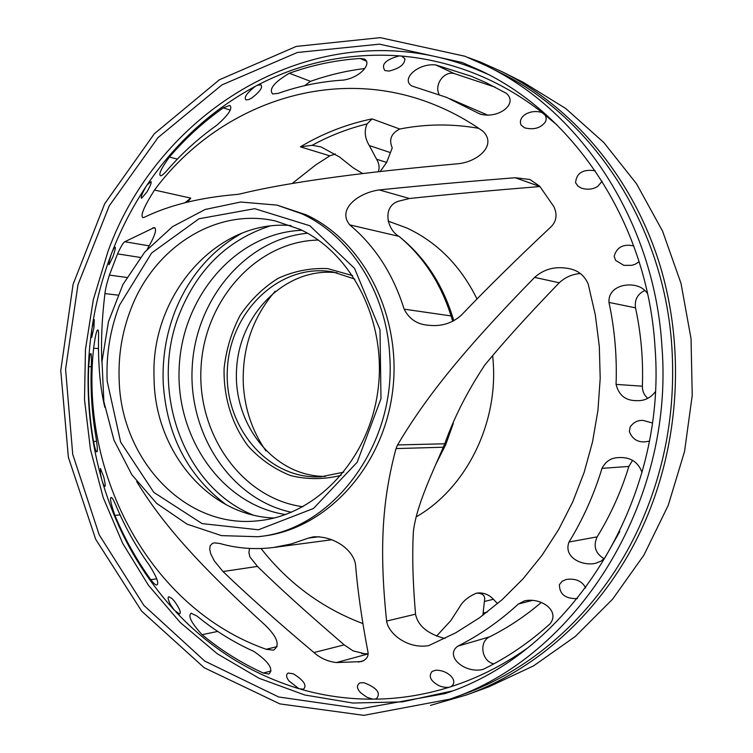 <?xml version="1.0" encoding="UTF-8"?>
<svg xmlns="http://www.w3.org/2000/svg" width="753" height="753" viewBox="0 0 753 753"><rect width="100%" height="100%" fill="white"/><g stroke="black" fill="none" stroke-linecap="round" stroke-linejoin="round"><path stroke-width="1.13" d="M436.552 636.116L450.84 620.576L459.396 607.332C462.69 601.327 468.366 596.611 476.433 593.185L476.433 593.185M482.889 615.333L484.358 601.478C485.685 595.924 483.068 593.157 476.517 593.166L476.517 593.166M477.035 593.063C483.388 592.404 488.857 594.475 493.431 599.275L497.545 603.69M372.076 118.889C346.634 124.132 322.745 133.45 300.409 146.835L312.166 145.291C329.55 135.766 347.858 128.641 367.078 123.925L372.076 118.889L399.768 129.027C425.793 123.887 452.129 123.652 478.767 128.339M399.768 129.027C391.174 133.394 388.67 139.681 392.247 147.88L386.628 162.432L380.18 171.543M292.22 183.487L315.808 164.841L329.833 155.852L335.405 153.988M362.927 623.597C322.19 608.217 288.22 583.189 261.046 548.523M367.078 123.925C364.066 130.9 364.8 138.11 369.299 145.564L390.12 152.501M378.288 171.759C379.747 167.731 379.183 163.561 376.613 159.231L369.299 145.564M312.166 145.291L321.117 146.948L339.481 156.963L353.392 167.985L362.758 173.567M534.63 277.386C459.208 354.588 424.513 399.636 397.556 444.938L444.759 443.79C454.04 417.595 467.378 391.353 484.772 365.064C503.258 342.511 528.079 315.083 559.253 282.78L534.63 277.386C544.221 268.812 555.883 265.922 569.616 268.746C578.408 270.562 584.61 275.692 588.225 284.145L595.312 314.895L599.322 346.455L600.207 378.42L597.938 410.357L592.545 441.851L584.112 472.47L572.76 501.818L558.67 529.519L542.056 555.243L523.166 578.68L502.27 599.557L479.661 617.676L455.65 632.859L428.626 645.641C407.42 649.218 388.369 633.574 386.609 621.065C378.665 545.012 383.013 497.413 396.012 448.581L443.282 447.226L444.759 443.79L443.282 447.226C431.676 474.315 416.541 505.545 413.416 531.279C412.079 554.613 412.795 582.248 415.543 614.175C417.887 625.639 427.346 633.668 443.941 638.262L445.004 638.44M331.753 539.76L273.593 547.478C255.248 549.803 237.327 548.466 219.81 543.478L214.407 542.857L212.355 543.431L210.153 545.803L209.72 549.361L210.699 553.662L214.247 560.834L223.01 571.536C247.125 594.757 277.443 621.762 313.963 652.55C320.176 658.103 327.621 661.445 336.327 662.565L361.468 661.586C366.852 659.421 368.97 655.957 367.803 651.223C361.704 619.041 357.619 590.192 355.529 564.684C353.712 550.932 335.424 535.91 313.436 536.833L308.514 538.075L319.234 536.729M101.617 479.012L100.394 473.279L100.422 468.441L103.66 476.668C105.222 483.21 105.608 486.466 104.827 486.438C104.375 486.645 103.509 484.876 102.239 481.139L101.617 479.012C87.8 429.784 84.562 379.71 91.894 328.769L94.257 319.517L93.984 327.329L91.715 337.41C91.198 337.551 91.264 334.661 91.894 328.769M174.423 610.288L170.715 604.951C168.098 600.066 167.477 597.327 168.841 596.743L171.769 598.343L174.31 601.063C179.713 608.631 181.445 612.933 179.487 613.959L174.423 610.288C140.726 573.287 116.668 530.234 102.239 481.139M298.875 688.675L288.945 680.891C286.036 677.041 285.829 674.415 288.324 673.013L293.519 673.916C303.977 680.543 307.271 685.654 303.412 689.24L298.875 688.675C251.21 674.076 210.219 648.474 175.901 611.878M372.951 699.179L367.106 697.372L361.186 693.184C356.649 688.816 356.244 685.371 359.981 682.849L363.963 682.726C377.159 687.837 381.244 693.24 376.227 698.916L372.951 699.179C348.262 699.245 324.261 695.951 300.946 689.277M448.91 687.329C443.724 687.649 439.338 686.425 435.733 683.658C430.001 679.695 428.796 675.61 432.118 671.412L435.827 670.217C448.308 670.001 458.963 681.098 451.075 686.642L448.91 687.329C424.457 694.878 399.871 698.822 375.154 699.16M577.457 598.541L576.487 598.663C565.032 598.644 559.347 593.948 559.451 584.573L562.18 581.26L566.388 579.415C575.772 578.257 582.201 581.109 585.674 587.961M649.321 441.173L644.879 441.87C637.32 442.246 632.153 438.811 629.367 431.563L630.129 427.064C633.386 422.339 637.697 420.127 643.062 420.4L652.296 422.97M639.128 261.715L635.268 264.218L631.965 265.301L623.851 265.348L615.653 260.425L614.156 256.246C616.82 247.125 623.362 243.69 633.762 245.93M602.099 181.266L597.807 186.302C593.27 189.342 587.839 189.972 581.495 188.203L578.031 186.217L575.574 182.725C576.478 172.945 583.02 168.954 595.19 170.762M544.73 114.522C547.045 118.183 546.556 121.431 543.271 124.254C538.771 128.575 532.55 129.77 524.606 127.831L521.151 125.158C517.095 116.593 530.517 108.592 542.075 112.63L556.862 124.838M506.185 93.24L486.363 82.811L471.623 76.373L435.714 64.927C417.943 63.007 400.492 79.187 411.853 85.993L446.52 97.353L479.717 113.91C497.94 119.605 518.986 103.698 506.185 93.24M482.795 131.116C468.074 120.781 452.685 112.282 436.627 105.627L436.486 105.571C334.181 62.668 218.558 103.679 154.497 190.038C143.945 206.774 140.105 215.97 142.976 217.636L144.077 217.391C169.227 205.136 200.289 197.474 237.261 194.425L240.527 193.86C267.607 187.13 305.454 180.72 354.089 174.621C381.338 171.204 415.835 167.59 457.57 163.787C477.713 162.074 497.498 145.094 482.795 131.116M257.799 536.72L262.373 536.183C324.929 529.359 381.969 469.204 392.285 393.725C402.959 318.312 364.612 241.591 306.066 214.765L276.897 205.098L240.678 202.02L205.192 209.466L172.569 226.625L144.661 252.199L122.927 284.512L108.479 321.606L102.013 361.384L103.867 401.641L113.967 440.157L131.841 474.748L156.633 503.362L187.064 524.154L221.457 535.618L257.799 536.72C331.678 530.441 396.342 445.691 389.743 355.868C386.666 292.748 350.305 235.84 301.671 213.739L276.897 205.098M401.547 56.051L404.803 58.649C405.001 64.221 399.768 68.363 389.113 71.064L384.943 70.575C380.783 64.485 385.592 59.591 399.372 55.873L401.547 56.051C426.462 58.235 450.925 64.08 474.945 73.596C498.957 83.188 521.603 96.337 542.866 113.044M257.244 85.315L260.905 84.835C263.032 87.15 260.058 91.499 251.991 97.881L248.716 99.584L246.024 99.914C243.624 97.636 246.72 93.108 255.342 86.313L257.244 85.315C301.492 62.283 348.865 52.465 399.372 55.873M147.108 184.918L151.061 181.68C151.645 182.697 150.205 186.217 146.76 192.25L141.573 198.255C140.434 197.785 141.875 193.945 145.884 186.744L147.108 184.918C175.543 142.863 211.621 109.994 255.342 86.313M111.952 252.415C113.571 248.697 114.597 246.956 115.021 247.191L115.03 247.191C115.755 247.21 115.087 250.335 113.016 256.557L109.053 264.651C108.31 264.595 109.006 261.206 111.162 254.486L111.952 252.415C120.941 229.185 132.255 207.291 145.884 186.744M88.685 366.617C89.334 357.656 90.031 353.308 90.765 353.59C91.405 353.27 91.584 357.524 91.32 366.372C90.379 389.875 91.885 413.171 95.838 436.26C97.457 446.793 97.768 451.979 96.789 451.8C96.055 452.092 94.963 448.628 93.513 441.427C89.287 416.701 87.677 391.767 88.685 366.617L91.311 366.749M277.132 646.658L266.12 649.274C150.336 608.443 79.884 475.397 93.617 348.244C95.302 335.631 96.723 329.55 97.881 329.983C98.408 329.927 98.634 331.828 98.558 335.659C97.965 363.501 100.055 387.381 104.808 407.298M136.688 481.553C160.615 520.587 193.568 560.1 265.225 625.178C277.593 637.311 280.332 645.622 273.433 650.131L266.12 649.274M396.012 448.581L397.556 444.938M289.35 73.248C274.158 82.284 268.595 89.193 272.671 93.965L278.196 93.372C299.346 85.88 321.192 81.437 343.707 80.063C360.536 77.38 372.208 63.384 364.433 59.054L360.113 58.47C335.744 60.118 312.156 65.05 289.35 73.248L310.5 81.343L304.626 85.673M515.212 177.736C462.446 181.915 417.124 185.991 379.277 189.935C358.852 192.617 336.695 209.042 349.74 224.874C375.145 246.193 393.273 274.29 404.135 309.163C409.161 319.008 417.153 324.355 428.109 325.221C441.173 326.755 452.289 323.366 461.457 315.046C486.146 289.171 515.598 260.143 549.812 227.943C556.307 222.314 557.7 215.273 553.982 206.84L539.694 186.217L529.999 179.515L515.212 177.736L539.929 186.528M223.227 107.877C203.385 121.995 185.436 138.392 169.387 157.057C161.387 168.154 158.431 174.376 160.502 175.731C161.264 176.174 163.316 174.545 166.667 170.865C181.633 153.508 198.34 138.307 216.789 125.252C228.611 114.823 232.95 108.206 229.787 105.401L223.227 107.877L230.126 110.098M147.287 249.205C154.93 236.037 157.245 228.827 154.252 227.566L124.829 241.732C123.37 242.391 120.941 246.438 117.543 253.874L109.401 275.099C106.794 283.316 105.307 289.481 104.931 293.585L117.835 295.12M101.956 362.56L101.777 360.094C100.968 339.838 102.013 317.672 104.931 293.585M655.279 391.833C650.319 398.252 643.928 401.18 636.087 400.624C625.461 400.587 618.787 395.174 616.067 384.388C617.074 356.593 614.721 329.268 608.979 302.414L635.513 307.845C641.048 333.513 643.335 359.633 642.375 386.195C642.309 391.146 644.135 395.203 647.853 398.365M647.505 293.435C644.38 289.218 640.445 286.629 635.701 285.66C624.209 282.94 608.048 287.872 608.979 302.414M114.908 515.344C124.48 538.291 136.444 559.743 150.788 579.697C153.763 583.547 155.767 585.288 156.784 584.94C159.278 583.688 156.784 577.08 149.31 565.126C135.935 546.584 124.772 526.62 115.83 505.225C113.392 499.7 111.849 497.121 111.199 497.488C109.656 497.884 110.889 503.832 114.908 515.344L120.075 514.911M273.593 547.478L291.223 543.967L308.514 538.075M642.017 472.404C638.139 461.918 630.449 456.986 618.957 457.589C611.351 457.626 605.704 461.213 602.014 468.338L628.877 466.436C621.14 491.596 610.561 515.071 597.138 536.87C593.016 546.151 595.341 553.436 604.113 558.707M602.014 468.338C593.976 494.665 582.982 519.222 569.042 542C563.178 556.975 581.467 566.209 595.407 563.376L601.167 561.089L605.064 557.559L619.747 531.543M197.07 616.114L191.168 613.243C187.732 615.85 191.366 623.004 202.077 634.685C220.817 650.187 241.214 662.969 263.268 673.031L268.859 674.039C273.838 669.304 268.859 661.765 253.902 651.439C233.449 642.224 214.501 630.449 197.07 616.114M518.318 604.047L524.587 600.838C541.03 597.223 560.27 610.711 550.132 623.748C529.66 642.271 507.626 657.331 484.01 668.937L482.504 669.558C464.413 673.521 444.468 656.032 457.655 646.234C479.341 635.344 499.568 621.281 518.318 604.047L532.795 600.301M457.655 646.234L489.666 636.822C507.908 627.691 525.105 616.255 541.247 602.494M644.973 290.413C637.584 293.896 634.44 299.703 635.513 307.845M559.253 282.78C565.202 277.245 572.224 274.158 580.318 273.518M368.01 653.868L365.214 653.896L353.016 650.837L344.206 644.869C307.102 612.961 278.196 586.813 257.47 566.416L249.892 556.919L248.895 552.476L249.535 548.429M632.492 460.394L628.877 466.436M489.666 636.822C478.56 641.66 481.685 661.652 493.912 663.817M404.135 309.163L451.066 315.931L452.788 321.305M451.066 315.931C440.674 283.062 423.308 256.538 398.986 236.357C387.07 229.778 381.893 206.83 398.281 201.267L409.491 198.5C445.804 194.651 489.271 190.66 539.892 186.537M476.988 298.979C460.648 265.875 437.248 242.202 406.789 227.971L388.115 221.109M416.061 516.935C465.09 488.979 497.554 425.756 493.271 363.002L492.678 355.614M184.984 202.764L190.763 198.124L154.497 190.038M275.127 291.26C252.697 317.352 242.089 348.281 243.304 384.049C244.716 408.945 252.255 431.234 265.931 450.925M337.146 272.784C286.526 266.524 239.322 313.399 236.583 369.139C232.903 424.824 274.412 476.809 325.418 476.404M354.861 279.099L332.93 271.927C280.653 262.552 230.202 310.603 227.406 368.612C223.519 426.546 268.124 480.085 321.136 476.762L343.735 472.159M352.602 275.626L327.781 268.623C310.565 267.842 294.018 271.071 278.13 278.328C263.174 287.684 250.523 300.005 240.188 315.272C231.557 331.791 226.192 349.505 224.093 368.415C223.415 396.925 231.886 424.457 248.17 446.153C260.303 459.358 274.403 469.157 290.46 475.548C307.186 479.652 324.072 479.586 341.1 475.35M488.057 115.275L450.181 98.897M364.603 68.523C346.06 70.857 328.026 75.131 310.5 81.343M495.163 87.169L454.323 73.596C444.138 70.603 433.879 84.835 439.178 94.483M661.962 346.869C654.677 222.474 581.58 111.689 486.447 65.831L464.883 56.23L380.237 37.65L296.277 46.413L219.311 79.818L154.271 133.818L104.723 203.668L73.088 284.295L60.767 370.57L68.372 457.306L95.687 539.27L141.658 611.163L204.167 667.723L279.862 703.895L363.906 715.35L449.965 699.123C576.158 657.096 674.406 503.889 661.962 346.869M655.035 347.462C647.881 224.535 575.17 115.19 480.828 70.726L462.276 62.537L379.521 44.163L297.35 52.484L221.9 84.929L158.026 137.583L109.251 205.833L77.964 284.728L65.586 369.252L72.721 454.294L99.161 534.743L143.879 605.403L204.807 661.125L278.666 696.986L360.762 708.78L444.948 693.617C569.72 653.275 667.299 502.345 655.035 347.462M301.934 230.296C237.186 232.649 182.988 295.063 179.28 365.836C174.837 436.571 221.504 504.792 285.566 514.563M291.006 225.571C217.466 219.038 152.21 293.548 153.951 374.203L154.139 382.044C156.398 452.854 209.456 515.993 274.167 518.008M119.19 380.623C121.289 460.224 185.727 529.237 258.194 520.765C315.3 515.476 367.69 461.325 377.611 392.812C387.861 324.364 353.449 254.175 300.155 229.439L275.466 220.987C216.064 207.329 154.083 247.417 130.853 309.154C122.024 332.017 118.136 355.84 119.19 380.623M107.152 381.037L120.659 442.124L153.81 492.387L202.133 523.608L258.439 529.783L313.464 508.491L357.186 462.229L380.99 398.723L380.001 329.748L354.522 268.379L309.86 225.759L254.74 208.685L198.999 218.765L151.607 253.027L119.501 305.191C110.164 329.466 106.041 354.748 107.152 381.037M467.801 57.397L480.207 61.962L502.195 71.78C572.271 106.954 630.929 175.411 658.536 260.623C685.738 345.928 679.978 444.449 643.015 525.98C606.193 607.37 539.788 668.673 466.295 695.019L430.481 705.363M466.295 695.019L488.575 686.934L533.585 665.859L575.405 636.389L612.631 599.134L643.966 555.036L668.24 505.329L684.533 451.536L692.233 395.381L691.038 338.718L681.023 283.41L662.612 231.246L636.558 183.836L603.85 142.552L565.691 108.479L523.391 82.378L502.195 71.78M484.358 601.478L493.431 599.275M483.05 613.13L487.247 612.048M376.613 159.231L386.628 162.432M358.466 662.094L363.981 660.56M526.695 648.597C502.788 665.454 477.581 678.133 451.075 686.642M92.224 326.567C96.045 301.812 102.352 277.791 111.162 254.486M415.543 614.175L386.609 621.065M616.067 384.388L642.375 386.195M93.513 441.427L96.629 441.38M569.042 542L597.138 536.87M435.592 464.77L445.663 444.835L453.325 423.355M453.795 320.787C443.526 285.707 425.407 257.686 399.429 236.715M152.897 227.754L155.137 228.168M124.829 241.732L149.254 245.864M117.543 253.874L140.35 257.451M187.761 202.096L190.763 198.124M109.401 275.099L126.796 277.471M302.941 506.741C241.911 498.58 196.825 434.152 201.06 367.088C204.552 299.986 256.745 241.158 318.303 240.066M379.277 189.935L409.491 198.5M98.436 348.573L93.617 348.244M478.268 113.185L481.336 114.494M486.447 65.831L498.919 72.034C592.771 117.299 664.748 226.182 671.94 348.3C675.629 410.611 664.946 469.674 639.909 525.481C603.087 606.927 536.597 668.212 463.067 694.398L449.965 699.123M252.923 514.977C182.367 486.476 148.661 388.096 180.014 312.514C198.095 268.661 227.943 239.868 269.565 226.145M226.276 504.802C187.761 475.84 166.752 435.403 163.25 383.503C162.149 358.456 166.084 334.36 175.044 311.224C189.031 276.426 211.329 250.41 241.92 233.185M452.007 691.028L402.479 701.852L352.893 703.038L304.701 694.972L259.154 678.302L217.363 653.82L180.221 622.477L148.463 585.288L122.654 543.318L103.217 497.658L90.445 449.381L84.505 399.589L85.466 349.354L93.297 299.75L107.848 251.841C160.436 105.006 324.863 8.076 476.018 69.21L487.539 74.105M291.449 512.275C230.879 499.484 188.071 434.01 192.231 366.579C195.836 299.12 245.883 239.002 307.516 233.242M435.714 64.927L454.323 73.596M360.113 58.47L366.72 61.322M169.387 157.057L177.379 159.118M349.74 224.874L398.986 236.357M263.268 673.031L271.005 670.998M202.077 634.685L217.711 631.428M223.01 571.536L257.47 566.416M313.963 652.55L344.206 644.869M150.788 579.697L156.699 578.831M336.327 662.565L368.001 653.952M368.01 653.839L361.675 653.585M300.409 146.835L329.833 155.852"/></g></svg>
